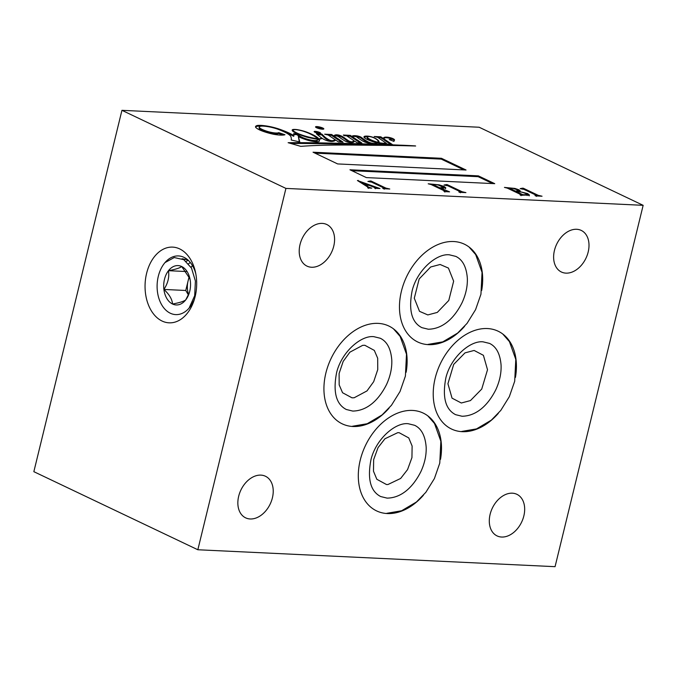 <?xml version="1.0" encoding="UTF-8"?>
<svg xmlns="http://www.w3.org/2000/svg" width="677" height="677" viewBox="0 0 677 677"><rect width="100%" height="100%" fill="white"/><g stroke="black" fill="none" stroke-linecap="round" stroke-linejoin="round"><path stroke-width="1.02" d="M188.612 294.597A17.06 11.611 92.7 0 1 188.045 281.099A17.06 11.611 92.7 0 1 189.442 277.071M189.958 278.806L181.69 266.518C179.837 268.016 175.436 269.404 168.471 270.69C169.462 277.062 167.938 283.316 163.902 289.443C169.275 294.377 172.161 299.242 172.542 304.024C179.43 302.763 183.839 301.375 185.76 299.852A19.701 13.405 92.7 0 1 172.542 304.024A19.701 13.405 92.7 0 1 163.902 289.443A19.701 13.405 92.7 0 1 168.471 270.69A19.701 13.405 92.7 0 1 181.69 266.518A19.701 13.405 92.7 0 1 189.898 278.56A19.701 13.405 92.7 0 1 190.339 281.099A19.701 13.405 92.7 0 1 189.205 293.166A19.701 13.405 92.7 0 1 185.76 299.852L189.348 292.718M189.069 308.137L194.68 295.68L195.399 281.023L191.515 268.092L183.805 259.697L174.234 257.539L164.985 262.6M192.59 302.001L192.877 302.484M189.188 276.402L185.76 290.475L188.434 294.994M186.327 271.536L168.471 270.69M185.76 290.475L163.902 289.443M314.94 132.269A3.317 0.669 13.7 0 0 318.435 133.276A3.317 0.669 13.7 0 0 320.593 133.166A3.317 0.669 13.7 0 0 319.798 132.497A3.317 0.669 13.7 0 0 316.311 131.482A3.317 0.669 13.7 0 0 314.145 131.592A3.317 0.669 13.7 0 0 314.94 132.269M319.781 133.394A3.317 0.669 13.7 0 0 319.603 133.31A3.317 0.669 13.7 0 0 314.763 132.176M375.075 138.421A6.897 1.388 13.7 0 0 374.364 138.04A6.897 1.388 13.7 0 0 372.003 137.126A3.224 0.652 13.7 0 0 369.532 136.585A5.272 1.058 13.7 0 0 367.611 136.889A10.189 2.048 13.7 0 0 367.45 137.135A10.189 2.048 13.7 0 0 367.823 137.905A16.096 3.241 13.7 0 0 372.299 140.452A15.808 3.182 13.7 0 0 377.969 142.322A7.845 1.574 13.7 0 0 378.206 142.043A7.845 1.574 13.7 0 0 378.215 142.009A198.209 39.858 -166.3 0 1 377.986 140.858A16.722 3.36 13.7 0 0 377.351 140.029A23.915 4.807 13.7 0 0 375.075 138.421M316.726 137.846A42.93 8.632 13.7 0 0 309.262 133.487A42.93 8.632 13.7 0 0 308.864 133.301A21.749 4.375 13.7 0 0 302.763 131.059A10.443 2.099 13.7 0 0 297.195 129.823A5.932 1.193 13.7 0 0 294.19 129.671A9.867 1.98 13.7 0 0 293.192 130.246A9.867 1.98 13.7 0 0 295.062 131.99A17.729 3.563 13.7 0 0 308.162 136.906A18.465 3.715 13.7 0 0 317.471 138.717A19.455 3.91 13.7 0 0 316.726 137.846M369.227 143.236A7.802 1.566 -166.3 0 1 367.019 142.187A52.442 10.544 -166.3 0 1 362.525 139.267A30.583 6.152 13.7 0 0 360.435 137.778A3.58 0.719 13.7 0 0 360.409 137.761A3.58 0.719 13.7 0 0 356.356 136.627L356.551 135.823A7.574 1.523 13.7 0 0 353.157 135.781A8.716 1.752 13.7 0 0 352.116 136.322A8.716 1.752 13.7 0 0 352.158 136.61L350.288 135.375L343.357 135.028L344.288 135.696L346.59 135.789L353.47 140.317A27.875 5.602 -166.3 0 1 353.453 140.816A27.875 5.602 -166.3 0 1 353.335 141.112A8.699 1.752 -166.3 0 1 353.326 141.214A8.699 1.752 -166.3 0 1 351.371 141.823L349.781 141.408A8.09 1.625 -166.3 0 1 348.443 140.714A13.472 2.708 -166.3 0 1 347.673 140.181A252.132 50.699 -166.3 0 1 344.838 138.142A26.911 5.416 13.7 0 0 342.393 136.534A7.819 1.574 13.7 0 0 341.623 136.128A7.819 1.574 13.7 0 0 340.04 135.468A2.412 0.482 13.7 0 0 338.28 134.985A4.976 0.999 13.7 0 0 335.623 134.875A23.45 4.714 13.7 0 0 333.795 135.967L331.637 134.511L324.655 134.181L328.201 135.036L335.039 139.623A34.248 6.888 -166.3 0 1 334.506 140.105A21.537 4.333 -166.3 0 1 332.06 140.723L330.791 140.528A4.155 0.838 -166.3 0 1 328.98 139.775A34.451 6.931 -166.3 0 1 324.224 136.399L321.829 134.063L316.413 133.775A125.33 25.201 13.7 0 0 321.541 137.863A19.845 3.994 -166.3 0 1 320.568 138.489A7.659 1.54 -166.3 0 1 318.74 138.785A35.229 7.083 13.7 0 0 317.09 137.219A30.88 6.211 13.7 0 0 312.165 134.427A30.88 6.211 13.7 0 0 306.376 131.99A11.162 2.243 13.7 0 0 297.085 129.62A9.216 1.853 13.7 0 0 292.625 129.595A13.438 2.7 13.7 0 0 292.185 130.086A13.438 2.7 13.7 0 0 295.155 132.684A24.397 4.908 13.7 0 0 306.74 137.135A22.688 4.561 13.7 0 0 315.364 138.895A6.068 1.219 13.7 0 0 317.623 139.157A19.455 3.91 -166.3 0 1 317.615 139.479A19.455 3.91 -166.3 0 1 317.378 139.885A8.395 1.692 -166.3 0 1 317.369 139.987A8.395 1.692 -166.3 0 1 311.268 140.156A9.673 1.946 -166.3 0 1 302.433 137.431A20.124 4.045 -166.3 0 1 297.567 133.936L293.657 133.648A444.171 89.313 13.7 0 0 293.911 135.527L290.086 133.53A37.726 7.582 13.7 0 0 289.46 133.225A37.726 7.582 13.7 0 0 278.983 129.019A16.231 3.267 13.7 0 0 264.013 125.651A16.307 3.275 13.7 0 0 257.065 125.55A21.732 4.367 13.7 0 0 255.534 126.658A21.732 4.367 13.7 0 0 255.525 127.081A17.61 3.546 13.7 0 0 260.027 130.119A17.458 3.512 13.7 0 0 273.745 134.3A16.883 3.393 13.7 0 0 284.975 134.748L278.687 132.633A9.013 1.811 -166.3 0 1 267.187 131.338A12.922 2.598 -166.3 0 1 259.342 127.513A14.716 2.962 -166.3 0 1 259.299 127.073A14.716 2.962 -166.3 0 1 261.534 126.108A13.582 2.733 -166.3 0 1 268.481 126.751A12.668 2.547 -166.3 0 1 280.862 130.433A27.96 5.619 -166.3 0 1 284.34 131.956A27.96 5.619 -166.3 0 1 290.839 136.517A127.132 25.565 -166.3 0 1 291.203 140.004L299.784 141.958L298.362 136.669A24.685 4.967 13.7 0 0 306.757 139.927A9.977 2.006 13.7 0 0 314.492 141.628A8.615 1.735 13.7 0 0 319.155 141.341A35.229 7.083 13.7 0 0 319.417 140.782A35.229 7.083 13.7 0 0 319.002 139.149A13.828 2.784 13.7 0 0 321.152 138.751A24.22 4.866 13.7 0 0 322.125 138.269A125.33 25.201 13.7 0 0 322.98 138.853A10.257 2.065 13.7 0 0 327.042 140.689A4.722 0.948 13.7 0 0 331.992 141.434A21.672 4.358 13.7 0 0 335.42 139.995A21.672 4.358 13.7 0 0 335.437 139.894L338.432 141.891L343.087 142.178L334.362 136.348A9.097 1.828 -166.3 0 1 335.699 135.781L337.73 136.204A34.595 6.956 -166.3 0 1 340.396 137.981A151.504 30.465 13.7 0 0 343.671 140.164A9.935 1.997 13.7 0 0 346.556 141.688A2.979 0.601 13.7 0 0 350.094 142.483A10.197 2.048 13.7 0 0 353.707 142.077A41.382 8.319 13.7 0 0 354.418 141.002A41.382 8.319 13.7 0 0 354.435 140.951L357.236 142.788L361.873 143.033L352.886 137.093A10.815 2.175 -166.3 0 1 352.895 137.025A10.815 2.175 -166.3 0 1 354.037 136.382L355.738 136.568A2.564 0.516 -166.3 0 1 356.644 136.923A2.564 0.516 -166.3 0 1 356.923 137.067A47.745 9.605 13.7 0 0 360.562 139.665A22.053 4.434 13.7 0 0 363.354 141.358A5.763 1.159 13.7 0 0 367.493 142.872A6.254 1.261 13.7 0 0 371.614 143.532A16.756 3.368 13.7 0 0 376.285 143.549A11.949 2.403 13.7 0 0 377.605 143.084A8.048 1.616 13.7 0 0 382.852 143.888A21.215 4.265 13.7 0 0 386.44 143.346L387.176 144.083L392.347 144.523L384.087 139.013A14.97 3.013 -166.3 0 1 384.062 138.599A14.97 3.013 -166.3 0 1 385.331 137.769A4.367 0.88 -166.3 0 1 387.853 137.913A9.08 1.828 -166.3 0 1 389.267 138.218A2.776 0.559 -166.3 0 1 390.908 138.777A2.463 0.491 -166.3 0 1 391.314 139.183A2.463 0.491 -166.3 0 1 391.213 139.276A9.173 1.845 -166.3 0 1 389.216 139.572L393.896 141.383A16.527 3.326 -166.3 0 1 393.912 141.281A16.527 3.326 -166.3 0 1 394.183 140.867A101.939 20.496 13.7 0 0 394.454 140.105A101.939 20.496 13.7 0 0 394.513 139.784A6.66 1.337 13.7 0 0 392.939 138.65A6.66 1.337 13.7 0 0 392.076 138.269A4.324 0.872 13.7 0 0 386.55 137.16A7.066 1.422 13.7 0 0 384.35 137.346A37.65 7.574 13.7 0 0 383.106 138.353L380.804 136.813L374.212 136.526L377.698 137.338L385.882 142.965A8.124 1.633 -166.3 0 1 379.052 142.635A38.03 7.65 13.7 0 0 379.061 142.61A38.03 7.65 13.7 0 0 378.401 140.545A72.913 14.666 13.7 0 0 377.47 139.758A17.018 3.419 13.7 0 0 374.237 137.795A5.221 1.049 13.7 0 0 368.593 136.221A9.893 1.989 13.7 0 0 364.717 136.255A12.034 2.42 13.7 0 0 363.964 136.847A12.034 2.42 13.7 0 0 364.201 137.533A14.2 2.852 13.7 0 0 367.645 139.64A18.228 3.664 13.7 0 0 376.852 142.898A11.501 2.31 -166.3 0 1 374.914 143.431A4.587 0.922 -166.3 0 1 370.437 142.796A7.802 1.566 -166.3 0 1 367.213 141.375A52.442 10.544 -166.3 0 1 362.72 138.455A30.583 6.152 13.7 0 0 360.638 136.966A3.58 0.719 13.7 0 0 356.551 135.823M350.407 142.5L349.586 142.221A8.09 1.625 -166.3 0 1 348.249 141.518A13.472 2.708 -166.3 0 1 347.479 140.994A252.132 50.699 -166.3 0 1 344.644 138.954A26.911 5.416 13.7 0 0 342.19 137.346A7.819 1.574 13.7 0 0 341.428 136.94A7.819 1.574 13.7 0 0 339.846 136.28A2.412 0.482 13.7 0 0 338.077 135.798L338.28 134.985M278.848 129.578L278.983 129.019M293.911 135.527L293.716 136.339L289.891 134.342A37.726 7.582 13.7 0 0 289.265 134.038A37.726 7.582 13.7 0 0 283.528 131.575M394.302 140.571A6.66 1.337 13.7 0 0 392.745 139.462A6.66 1.337 13.7 0 0 391.873 139.081L392.076 138.269M195.805 273.779A29.373 19.988 -87.3 0 0 183.932 257.319A29.373 19.988 -87.3 0 0 179.083 255.974A29.373 19.988 -87.3 0 0 157.597 279.855A29.373 19.988 -87.3 0 0 170.299 313.223A29.373 19.988 -87.3 0 0 176.308 314.619A29.373 19.988 -87.3 0 0 194.637 298.481M162.082 321.042A37.904 25.794 -87.3 0 0 194.13 300.156A37.904 25.794 -87.3 0 0 195.458 272.061A37.904 25.794 -87.3 0 0 179.667 248.908A37.904 25.794 -87.3 0 0 146.587 273.415A37.904 25.794 -87.3 0 0 162.082 321.042M316.557 127.741A4.265 0.855 13.7 0 0 321.05 129.045A4.265 0.855 13.7 0 0 323.826 128.901A4.265 0.855 13.7 0 0 322.802 128.038A4.265 0.855 13.7 0 0 318.317 126.743A4.265 0.855 13.7 0 0 315.541 126.887A4.265 0.855 13.7 0 0 316.557 127.741M323.208 129.18A4.265 0.855 13.7 0 0 322.607 128.85A4.265 0.855 13.7 0 0 315.964 127.42M440.118 264.487L430.657 266.992L419.173 278.958L414.29 298.227L419.52 311.344L427.822 314.923L437.291 312.419L448.775 300.461L453.649 281.183L448.428 268.075L440.118 264.487M399.117 432.688L397.67 432.696L384.942 438.764L378.037 447.641L373.653 459.632L373.484 471.209L376.835 479.282L386.482 484.529L387.929 484.529L400.649 478.453L407.562 469.584L411.946 457.584L412.115 446.008L408.764 437.934L399.117 432.688M352.023 397.831L342.554 392.728L339.177 384.875L339.109 373.492L343.171 361.425L349.865 352.192L362.669 345.346L364.835 345.278L374.305 350.39L377.681 358.235L377.741 369.625L373.687 381.684L366.993 390.917L354.181 397.763L352.023 397.831M461.316 403.001L452.041 398.152L447.929 383.741L453.7 364.395L465.006 352.869L474.128 350.458L483.403 355.315L487.516 369.718L481.736 389.063L470.439 400.589L461.316 403.001M515.434 377.436A54.177 38.174 115.5 0 0 498.12 331.197A54.177 38.174 115.5 0 0 487.398 328.548A54.177 38.174 115.5 0 0 437.376 370.878A54.177 38.174 115.5 0 0 451.534 429.032A54.177 38.174 115.5 0 0 462.256 431.681A54.177 38.174 115.5 0 0 498.348 413.325M406.141 372.265A54.177 38.174 115.5 0 0 388.826 326.018A54.177 38.174 115.5 0 0 378.104 323.378A54.177 38.174 115.5 0 0 328.083 365.698A54.177 38.174 115.5 0 0 342.24 423.853A54.177 38.174 115.5 0 0 352.962 426.502A54.177 38.174 115.5 0 0 389.055 408.155M440.515 459.319A54.177 38.174 115.5 0 0 423.201 413.072A54.177 38.174 115.5 0 0 412.471 410.431A54.177 38.174 115.5 0 0 362.457 452.752A54.177 38.174 115.5 0 0 376.615 510.907A54.177 38.174 115.5 0 0 387.337 513.555A54.177 38.174 115.5 0 0 423.43 495.209M481.694 290.416A54.177 38.174 115.5 0 0 464.371 244.177A54.177 38.174 115.5 0 0 453.649 241.528A54.177 38.174 115.5 0 0 403.627 283.849A54.177 38.174 115.5 0 0 417.785 342.012A54.177 38.174 115.5 0 0 428.507 344.652A54.177 38.174 115.5 0 0 464.6 326.306M565.972 273.136A23.035 16.231 -64.5 0 1 561.411 272.01A23.035 16.231 -64.5 0 1 555.394 247.274A23.035 16.231 -64.5 0 1 576.66 229.283A23.035 16.231 -64.5 0 1 581.221 230.408A23.035 16.231 -64.5 0 1 587.238 255.136A23.035 16.231 -64.5 0 1 565.972 273.136M250.194 518.971A23.035 16.231 -64.5 0 1 245.633 517.846A23.035 16.231 -64.5 0 1 239.616 493.118A23.035 16.231 -64.5 0 1 260.882 475.119A23.035 16.231 -64.5 0 1 265.443 476.244A23.035 16.231 -64.5 0 1 271.46 500.98A23.035 16.231 -64.5 0 1 250.194 518.971M501.64 537.039A23.035 16.231 -64.5 0 1 497.079 535.913A23.035 16.231 -64.5 0 1 491.062 511.186A23.035 16.231 -64.5 0 1 512.328 493.186A23.035 16.231 -64.5 0 1 516.889 494.312A23.035 16.231 -64.5 0 1 522.906 519.047A23.035 16.231 -64.5 0 1 501.64 537.039M311.555 267.246A23.035 16.231 -64.5 0 1 306.994 266.12A23.035 16.231 -64.5 0 1 300.977 241.393A23.035 16.231 -64.5 0 1 322.244 223.393A23.035 16.231 -64.5 0 1 326.805 224.519A23.035 16.231 -64.5 0 1 332.822 249.246A23.035 16.231 -64.5 0 1 311.555 267.246M366.35 177.594L494.743 183.67L478.351 175.868L349.95 169.783L366.35 177.594M337.645 163.927L466.047 170.012L441.455 158.3L313.053 152.215L337.645 163.927M399.98 145.166A600.389 120.726 13.7 0 0 379.873 144.429A2097.921 421.847 13.7 0 0 350.051 143.482A4944.554 994.242 13.7 0 0 321 142.898A825.889 166.068 13.7 0 0 288.123 142.695L300.749 146.359A468.763 94.255 -166.3 0 1 329.403 145.115A812.84 163.445 -166.3 0 1 355.806 145.09A1461.355 293.843 13.7 0 0 381.202 145.327A5309.525 1067.629 -166.3 0 1 401.427 145.631A4514.524 907.772 13.7 0 0 415.636 146.004L415.323 145.902A238.541 47.965 13.7 0 0 399.98 145.166L399.87 145.606M360.638 136.966A3.58 0.719 13.7 0 0 360.613 136.949L360.435 137.778M369.896 181.817L370.243 180.979L371.03 181.013L385.958 188.121L389.783 189.01L383.444 188.714L382.75 188.384L383.977 188.028L371.563 182.121L367.899 181.436L370.243 180.979M383.961 188.739L383.977 188.028M446.025 185.422L446.371 184.584L447.167 184.618L462.086 191.726L465.92 192.615L459.573 192.319L458.879 191.989L460.106 191.633L447.7 185.726L444.027 185.041L446.371 184.584M460.098 192.344L460.106 191.633M522.162 189.027L522.509 188.189L523.296 188.223L538.223 195.331L542.049 196.22L535.71 195.924L535.016 195.594L536.235 195.238L523.829 189.332L520.164 188.646L522.509 188.189M536.226 195.949L536.235 195.238M121.936 110.326L285.922 188.409L643.15 205.326L479.164 127.242L121.936 110.326L33.85 471.674L197.836 549.758L285.922 188.409M520.164 190.999L518.641 191.363L527.637 193.563L529.431 195.044L520.74 195.213L520.046 194.883L520.875 194.595L507.225 188.096L504.441 187.411L514.892 188.434L518.785 189.738L520.215 190.914M520.867 195.221L520.875 194.595M428.202 183.797L439.136 184.838L444.129 186.454L445.804 187.842L440.439 188.138L449.562 191.845L444.603 191.608L443.909 191.278L444.73 191.024L431.08 184.533L428.202 183.797M444.544 191.574L444.73 191.024M357.422 180.531L379.975 188.544L375.21 188.324L374.516 187.994L375.473 187.851L369.329 185.413L365.58 185.236L368.906 187.317L371.741 188.155L368.373 187.994L367.679 187.664L368.305 187.368L357.422 180.531M375.38 188.748L375.473 187.851M367.679 187.664L368.305 187.368M197.836 549.758L555.064 566.674L643.15 205.326M522.356 189.001L523.101 189.035L523.296 188.223M536.7 195.518L537.758 196.017M538.054 196.034L538.223 195.331M507.843 188.392L508.842 188.434M514.791 188.866L514.892 188.434M517.795 190.195L518.59 190.55L518.785 189.738M518.59 190.55L520.012 191.616M526.791 194.087L527.442 194.375L527.637 193.563M527.442 194.375L529.228 195.856M515.214 191.904L515.849 191.929M521.256 194.832L522.195 195.281M522.856 194.688L527.332 194.731L525.657 193.47L521.654 192.124L515.976 191.413L522.856 194.688L522.703 195.306M515.789 192.175L515.976 191.413M509.392 187.944L515.282 191.083L518.235 190.779L516.805 189.645L513.132 188.434L509.392 187.944L509.028 188.951M515.095 191.845L515.282 191.083M518.049 191.523L518.218 190.855M518.023 191.633L518.235 190.779M446.219 185.396L446.964 185.43L447.167 184.618M460.563 191.913L461.621 192.412M461.917 192.429L462.086 191.726M431.613 184.779L432.772 184.838M443.232 186.954L443.934 187.258L444.129 186.454M443.934 187.258L445.601 188.655M440.253 188.9L440.439 188.138M445.034 191.227L445.957 191.667M446.566 191.701L446.71 191.117M432.925 185.185L432.865 184.457L439.745 187.808L443.68 187.512L438.197 184.999L434.059 184.372L433.068 184.626L432.882 185.388M439.678 188.621L440.312 188.655M439.559 188.57L439.745 187.808M370.091 181.791L370.835 181.825L371.03 181.013M384.434 188.308L385.492 188.807M385.788 188.824L385.958 188.121M358.108 180.962L358.243 180.412M359.318 181.724L359.952 181.969M375.54 188.079L376.192 188.333L376.387 187.521M368.737 188.011L368.906 187.317M369.117 188.028L369.253 187.478M360.003 181.758L365.038 184.897L368.432 185.058L359.919 182.105M384.604 138.023A7.066 1.422 13.7 0 0 384.147 138.159A37.65 7.574 13.7 0 0 382.911 139.166L380.609 137.626L377.952 137.507M380.609 137.626L380.804 136.813M382.911 139.166L383.106 138.353M386.406 137.736L386.55 137.16M391.873 139.081A4.324 0.872 13.7 0 0 390.781 138.717M394.361 140.418L394.513 139.784M391.018 140.088L391.213 139.276M390.773 144.413L383.893 139.817A14.97 3.013 -166.3 0 1 383.859 139.411L384.062 138.599M383.893 139.817L384.087 139.013M360.325 142.957L352.692 137.905A10.815 2.175 -166.3 0 1 352.7 137.837A10.815 2.175 -166.3 0 1 352.725 137.769M352.692 137.905L352.886 137.093M341.53 142.085L334.159 137.16L334.362 136.348M319.256 141.18A35.229 7.083 13.7 0 0 318.808 139.961L319.002 139.149M299.344 141.857L298.362 136.669M283.308 135.061L278.484 133.445A9.013 1.811 -166.3 0 1 266.983 132.15A12.922 2.598 -166.3 0 1 259.147 128.325A14.716 2.962 -166.3 0 1 259.105 127.885L259.299 127.073M259.147 128.325L259.342 127.513M266.983 132.15L267.187 131.338M278.484 133.445L278.687 132.633M260.89 126.193A16.307 3.275 13.7 0 0 256.871 126.362L257.065 125.55M256.871 126.362A21.732 4.367 13.7 0 0 255.534 127.09M263.886 126.167L264.013 125.651M289.891 134.342L290.086 133.53M303.651 138.861A9.673 1.946 -166.3 0 1 302.238 138.243A20.124 4.045 -166.3 0 1 297.364 134.748L293.75 134.478M296.797 134.613L296.991 133.801M297.364 134.748L297.567 133.936M302.238 138.243L302.433 137.431M317.174 140.698A8.395 1.692 -166.3 0 1 317.166 140.799A8.395 1.692 -166.3 0 1 311.065 140.968A9.673 1.946 -166.3 0 1 306.19 139.741M311.065 140.968L311.268 140.156M317.615 139.479L317.411 140.291A19.455 3.91 -166.3 0 1 317.2 140.681M293.183 130.263A9.216 1.853 13.7 0 0 292.43 130.407L292.625 129.595M316.895 137.998L317.09 137.219M318.892 139.597A7.659 1.54 -166.3 0 1 318.537 139.597L318.74 138.785M318.537 139.597A35.229 7.083 13.7 0 0 317.056 138.167M320.449 138.971L320.568 138.489M321.347 138.675L321.541 137.863M330.918 141.425L330.588 141.341A4.155 0.838 -166.3 0 1 328.777 140.588A34.451 6.931 -166.3 0 1 324.029 137.211L321.634 134.875L317.403 134.655M321.634 134.875L321.829 134.063M324.029 137.211L324.224 136.399M328.777 140.588L328.98 139.775M330.588 141.341L330.791 140.528M331.882 141.442L332.06 140.723M335.039 139.623L334.836 140.435A34.248 6.888 -166.3 0 1 334.303 140.918A21.537 4.333 -166.3 0 1 333.863 141.112M334.303 140.918L334.506 140.105M338.077 135.798A4.976 0.999 13.7 0 0 335.428 135.688A23.45 4.714 13.7 0 0 333.6 136.779L331.442 135.324L328.413 135.18M331.442 135.324L331.637 134.511M333.6 136.779L333.795 135.967M335.428 135.688L335.623 134.875M342.19 137.346L342.393 136.534M344.644 138.954L344.838 138.142M347.479 140.994L347.673 140.181M348.249 141.518L348.443 140.714M349.586 142.221L349.781 141.408M351.202 142.525L351.371 141.823M353.14 141.925A8.699 1.752 -166.3 0 1 353.132 142.026A8.699 1.752 -166.3 0 1 352.607 142.449M353.453 140.816L353.259 141.628A27.875 5.602 -166.3 0 1 353.166 141.874M352.158 136.61L351.964 137.423L350.094 136.187L346.954 136.035M350.094 136.187L350.288 135.375M353.546 136.509A7.574 1.523 13.7 0 0 352.962 136.593L353.157 135.781M352.962 136.593A8.716 1.752 13.7 0 0 352.091 136.889M356.356 136.627A7.574 1.523 13.7 0 0 355.679 136.559M362.525 139.267L362.72 138.455M367.019 142.187L367.213 141.375M370.294 143.406L370.437 142.796M376.717 143.473L376.852 142.898M367.543 136.957A9.893 1.989 13.7 0 0 364.514 137.067L364.717 136.255M364.514 137.067A12.034 2.42 13.7 0 0 364.04 137.296M379.052 142.635L378.875 143.355A38.03 7.65 13.7 0 0 378.206 141.358L378.401 140.545M385.738 143.566L385.882 142.965M377.969 142.322L377.774 143.118A7.845 1.574 13.7 0 0 378.011 142.855A7.845 1.574 13.7 0 0 378.011 142.822L378.198 142.077M367.45 137.135L367.256 137.947A10.189 2.048 13.7 0 0 367.628 138.717A16.096 3.241 13.7 0 0 372.096 141.265A15.808 3.182 13.7 0 0 377.605 143.084M293.192 130.246L292.997 131.059A9.867 1.98 13.7 0 0 293.065 131.44M317.369 139.14L317.471 138.717M308.027 137.448L308.162 136.906M294.918 132.565L295.062 131.99M372.096 141.265L372.299 140.452M367.628 138.717L367.823 137.905M383.817 145.36A600.389 120.726 13.7 0 0 379.67 145.242A2097.921 421.847 13.7 0 0 349.848 144.294A4944.554 994.242 13.7 0 0 320.796 143.71A825.889 166.068 13.7 0 0 290.856 143.482M349.848 144.294L350.051 143.482M379.67 145.242L379.873 144.429M463.931 169.91L441.252 159.112L314.966 153.129M441.252 159.112L441.455 158.3M492.636 183.569L478.148 176.68L351.862 170.697M478.148 176.68L478.351 175.868M339.846 136.28L340.04 135.468M384.147 138.159L384.35 137.346M333.499 136.72L333.702 135.908M320.796 143.71L321 142.898M352.734 411.066C367.518 410.871 378.959 399.625 386.559 384.477C390.35 376.175 392.093 368.034 391.788 360.054C390.883 348.748 387.041 341.479 380.254 338.246L373.848 336.672C361.129 335.107 341.657 351.862 336.621 372.536C332.864 391.932 336.105 404.262 346.328 409.5L352.734 411.066M393.472 328.836L400.132 336.427L406.496 354.198L405.405 376.065L400.031 391.501L391.475 405.261L382.073 414.942L367.23 423.717L352.446 426.256M387.109 498.12C401.884 497.925 413.325 486.678 420.925 471.531C424.724 463.229 426.468 455.088 426.163 447.099C425.258 435.802 421.416 428.533 414.629 425.3L408.223 423.726C395.503 422.16 376.023 438.916 370.988 459.581C367.239 478.986 370.48 491.307 380.702 496.554L387.109 498.12M427.839 415.89L434.499 423.48L440.862 441.252L439.771 463.119L434.406 478.554L425.841 492.314L416.448 501.995L401.596 510.771L386.821 513.31M428.279 329.225C443.063 329.022 454.504 317.784 462.103 302.627C465.894 294.326 467.638 286.185 467.333 278.205C466.436 266.899 462.586 259.63 455.799 256.397L449.393 254.823C436.673 253.257 417.201 270.021 412.166 290.687C408.409 310.091 411.65 322.413 421.873 327.651L428.279 329.225M469.017 246.987L475.677 254.577L482.041 272.349L480.949 294.216L475.576 309.651L467.02 323.42L457.618 333.092L442.775 341.868L427.991 344.407M462.027 416.245C476.811 416.05 488.252 404.804 495.852 389.647C499.643 381.354 501.386 373.213 501.082 365.225C500.176 353.927 496.334 346.658 489.547 343.417L483.141 341.851C470.422 340.277 450.95 357.041 445.906 377.707C442.157 397.111 445.398 409.433 455.621 414.679L462.027 416.245M502.766 334.015L509.417 341.597L515.789 359.377L514.698 381.244L509.324 396.68L500.768 410.44L491.367 420.112L476.523 428.896L461.739 431.435M182.062 258.749L187.724 259.824M183.763 259.672L186.784 259.054M186.107 261.339L188.248 260.29M188.578 263.785L190.271 262.448M191.295 266.975L192.463 265.604M522.509 188.367L522.314 189.179M536.734 195.585L536.531 196.398M521.265 194.874L521.07 195.687M527.332 194.731L527.138 195.543M508.943 187.994L508.749 188.807M446.38 184.762L446.185 185.574M460.597 191.98L460.402 192.793M445.034 191.252L444.84 192.065M443.68 187.512L443.477 188.316M370.243 181.157L370.048 181.969M384.468 188.375L384.265 189.188M368.491 187.571L368.288 188.384M391.12 139.987L391.314 139.183M352.7 137.837L352.895 137.025M317.166 140.799L317.369 139.987M353.132 142.026L353.326 141.214M378.011 142.855L378.206 142.043"/></g></svg>
